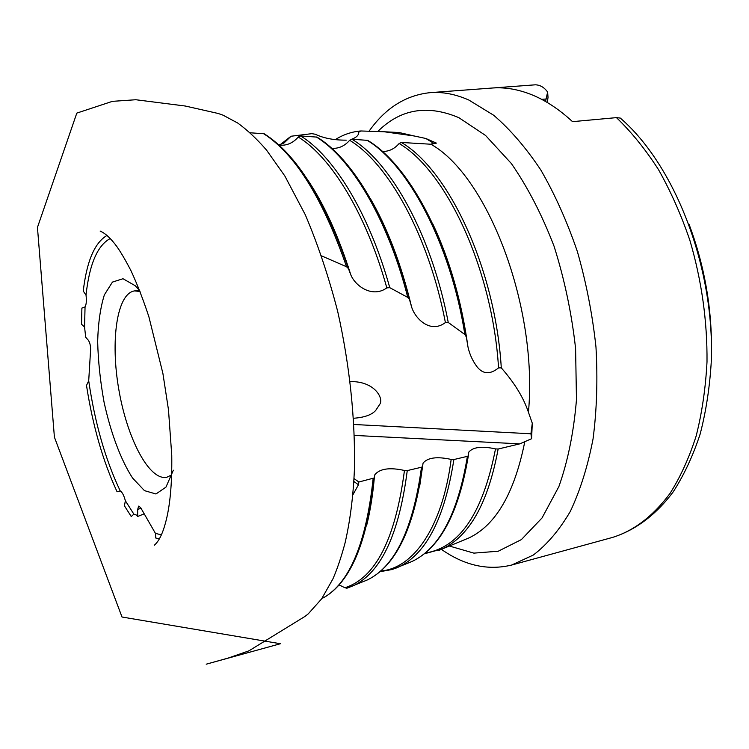 <?xml version="1.0" encoding="UTF-8"?>
<svg xmlns="http://www.w3.org/2000/svg" width="749" height="749" viewBox="0 0 749 749"><rect width="100%" height="100%" fill="white"/><g stroke="black" fill="none" stroke-linecap="round" stroke-linejoin="round"><path stroke-width="1.12" d="M353.64 418.251C364.295 417.493 371.626 414.918 375.652 410.518L379.687 404.413C384.106 398.871 374.968 381.063 350.27 381.597M531.584 438.727L532.286 423.213L530.938 433.774L531.584 438.727L519.797 443.857L354.436 435.422M532.286 423.213L528.448 412.287C523.607 397.747 514.554 382.936 501.287 367.881L498.553 367.881C492.524 269.406 446.32 171.118 399.151 143.508C394.349 149.014 388.731 151.654 382.299 151.41M448.248 322.454L445.402 322.566C428.98 236.328 388.516 163.572 349.661 140.297L351.946 139.23C391.081 162.599 431.808 235.776 448.248 322.454L464.867 334.531L466.337 336.966L467.966 346.909C469.548 354.165 472.572 360.793 477.047 366.804C483.039 374.313 490.202 374.669 498.553 367.881M389.77 287.672L386.83 287.878C366.195 213.727 331.039 156.962 298.261 137.039L300.611 135.944C333.642 155.97 369.07 213.09 389.77 287.672L407.756 297.4L409.469 299.46L411.576 306.865C415.012 318.475 430.272 334.054 445.402 322.566M321.611 255.905L346.544 266.747L348.435 268.591L350.85 274.949C355.691 286.614 372.815 298.13 386.83 287.878M404.46 470.466L407.259 470.597C399.105 533.84 381.25 572.17 353.687 585.578L346.918 588.218L344.924 587.74C375.586 577.985 395.435 538.887 404.46 470.466C389.742 467.226 379.883 468.631 374.875 474.679L374.275 477.946C367.319 542.36 350.457 582.273 323.671 597.674L322.061 598.254M339.035 584.903L344.924 587.74M250.147 132.779L264.247 133.781C296.548 154.36 324.607 199.29 348.435 268.582M353.846 481.467L358.462 484.772L353.172 494.331M358.462 484.772L358.865 482.01L374.275 477.946M144.22 513.833L137.666 516.482L137.666 509.507L138.64 506.118L140.615 507.569L155.464 533.419L155.745 538.016L159.49 538.812M155.464 533.419L161.372 534.805M84.562 327.041L81.547 324.28L81.894 308.073L85.049 306.921L84.562 327.041L85.704 337.265L88.335 340.243C89.861 342.527 90.62 345.682 90.61 349.68L88.71 380.754L86.5 385.454C92.773 425.891 102.969 461.328 117.078 491.775L118.145 491.325M88.71 380.754C94.861 422.932 105.375 459.671 120.233 490.951L117.527 491.559M133.874 514.151L131.244 516.529L124.418 505.8L125.373 500.763L133.874 514.151L136.674 515.153L137.666 516.482M110.272 238.5C97.482 245.363 89.403 264.21 86.023 295.059L83.251 291.089C86.744 261.139 94.702 242.564 107.126 235.373M528.448 412.287C538.194 307.043 487.636 175.921 430.9 144.229L436.414 143.106L425.863 138.49L433.315 143.106L435.132 143.565M425.863 138.49L414.253 135.99L384.181 131.758L360.849 130.972L358.808 132.058C358.855 135.092 356.487 137.479 351.693 139.23M278.787 144.894L283.74 143.237L291.099 136.234L311.827 133.659L315.301 134.249C323.605 138.228 333.923 140.203 346.235 140.157M85.049 306.921C86.341 304.628 86.669 300.677 86.023 295.059M125.373 500.763C123.875 495.304 122.162 492.037 120.233 490.951M711.475 354.23C712.224 309.515 704.753 266.204 689.061 224.326M547.36 102.566L548.025 97.304L547.622 92.043L545.544 101.499M348.182 266.607L347.957 267.14M358.865 482.01L354.005 478.555M407.259 470.597L421.5 467.226L422.539 466.599L423.073 463.097C427.754 457.555 437.116 456.338 451.17 459.427L453.875 459.549L467.395 456.338L468.34 455.776L468.78 452.096C473.171 447.013 482.075 445.955 495.51 448.904L498.141 449.026L519.797 443.857M351.946 139.23L367.675 140.372C409.946 165.37 452.565 245.981 466.327 336.966M349.661 140.297C344.587 146.102 338.614 148.77 331.723 148.302M298.261 137.039C292.859 143.19 286.455 145.886 279.031 145.119M300.611 135.944L316.958 137.104C352.564 158.479 389.798 220.721 409.469 299.46M430.9 144.229L401.37 142.46C448.857 170.173 495.332 268.975 501.287 367.881M399.151 143.508L401.37 142.46M139.726 290.706L135.195 285.706L123.005 278.731L112.444 282.083L104.373 294.844C100.413 307.455 98.175 323.044 97.66 341.6C98.166 361.196 100.291 381.353 104.045 402.101C110.712 432.753 120.823 459.952 132.564 478.021L144.454 490.632L155.951 493.975L165.95 487.15L173.347 470.194M621.136 118.81L620.303 118.08L616.464 117.63L572.526 121.656C559.334 109.494 545.965 100.609 532.427 95.011C518.907 89.496 505.809 87.146 493.142 87.961L535.376 84.815C540.169 84.965 544.251 87.38 547.622 92.043M441.414 549.363C464.474 565.57 487.899 570.794 511.67 565.036L533.297 555.056C547.032 544.598 559.363 530.058 570.298 511.436C580.166 490.567 587.759 466.393 593.058 438.886C596.831 409.872 597.805 379.247 595.97 347.04C592.468 314.543 586.28 282.748 577.395 251.655C567.133 221.638 554.953 194.431 540.844 170.023C525.948 147.722 510.228 129.465 493.694 115.262L468.827 100.029C455.458 94.149 442.575 91.696 430.179 92.651C405.808 95.198 385.463 108.006 369.154 131.066M140.035 291.483L134.548 290.902C116.778 293.505 110.281 340.945 118.829 389.592C127.077 438.287 149.088 480.802 166.699 477.3L171.68 474.922M545.852 99.008L541.649 99.355M353.987 424.486L530.938 433.774M346.544 266.747C322.679 198.111 294.994 153.732 263.489 133.612M323.596 597.702C349.671 582.731 366.177 543.053 373.124 478.648M431.003 144.229L433.315 143.106M140.971 508.178L137.666 509.507M711.391 341.46C710.67 305.517 704.622 270.492 693.265 236.384M464.867 334.531C450.664 244.146 408.261 164.724 366.973 140.203M407.756 297.4C387.926 219.251 350.944 157.899 316.218 136.936M453.875 459.549C444.728 517.859 426.443 553.614 399.02 566.834L395.135 568.491M407.278 563.426L412.278 561.357C439.616 548.212 457.985 513.205 467.395 456.338M422.567 466.552L419.74 485.858M380.726 571.019C413.064 568.416 442.238 528.214 451.17 459.427M374.322 477.825C372.768 495.192 370.231 510.996 366.71 525.227M362.563 581.907L367.478 579.876C395.023 566.516 413.036 528.963 421.5 467.226M425.179 553.043C459.474 547.809 482.918 513.093 495.51 448.904M498.141 449.026C488.17 502.616 469.66 535.881 442.622 548.811L438.642 550.506M463.893 540.02L468.958 537.922C495.782 525.152 514.366 493.216 524.712 442.107M620.303 118.07C675.036 165.276 714.359 266.85 711.344 360.316C709.874 386.465 706.129 411.061 700.137 434.111C692.956 455.926 683.949 475.222 673.126 491.981C655.815 515.115 634.946 530.432 612.392 537.464C633.851 530.835 653.053 516.183 669.981 493.479C680.429 476.973 689.146 457.817 696.149 436.03C701.991 412.952 705.614 388.225 707.009 361.851C707.346 320.956 701.654 280.519 689.932 240.523C681.197 214.907 670.711 191.257 658.474 169.583C645.451 149.36 631.454 132.049 616.464 117.63M290.266 137.039L280.632 144.398M535.301 84.815L430.179 92.651M449.372 546.021L473.874 553.127L498.244 551.227L521.388 539.598L542.033 517.952L558.876 486.588C567.882 461.178 573.743 432.22 576.468 399.704L575.597 348.603C571.684 313.363 564.493 279.199 554.017 246.112C541.892 214.626 527.68 187.1 511.38 163.554L485.567 135.466L458.828 117.659C427.407 104.411 400.443 108.98 377.917 131.375M414.253 135.99L399.02 132.507L393.543 132.236M711.494 352.498C711.999 308.972 704.725 266.784 689.66 225.945M370.24 198.335C387.383 227.902 401.164 264.079 411.585 306.865M307.071 178.955C323.587 203.213 338.183 235.214 350.86 274.939M432.566 223.417C449.718 259.828 461.524 300.995 467.966 346.909M468.34 455.776C458.903 512.681 440.215 547.865 412.278 561.357L392.317 569.474L379.921 571.712M422.548 466.599C414.057 528.354 395.706 566.113 367.478 579.876L346.918 588.218M468.35 455.139L468.78 452.096M464.586 539.739L442.622 548.811L424.206 553.839M612.392 537.464L511.67 565.036M384.181 131.758L394.283 132.273M335.168 139.717C342.976 134.717 351.403 131.815 360.438 130.991M280.472 144.445L290.659 136.505M139.351 290.247L134.548 290.902M154.313 545.244C158.713 541.48 162.393 534.206 165.342 523.42C169.995 506.867 172.139 484.154 171.755 455.261L168.478 409.759L162.898 373.442L148.911 316.864C143.256 299.684 137.301 284.33 131.028 270.81C125.757 260.596 121.057 252.553 116.947 246.693C111.002 238.538 105.384 233.323 100.113 231.048M354.389 470.138C355.475 420.133 349.717 364.988 337.715 311.537C328.68 276.596 317.866 244.324 305.274 214.729L284.826 175.968L266.504 150.062C257.066 139.145 247.488 130.157 237.789 123.079L223.033 115.159L218.09 113.455L185.321 106.03L135.831 99.739L112.416 101.349L76.81 113.108L37.45 227.415L54.405 437.154L122.012 617.017L280.407 643.728L206.209 664.194L228.173 658.062L248.949 650.834L305.077 616.361L308.223 613.88L321.611 598.891L332.856 579.043C337.097 569.371 341.132 557.462 344.961 543.325C350.026 521.632 353.163 497.233 354.389 470.138"/></g></svg>

